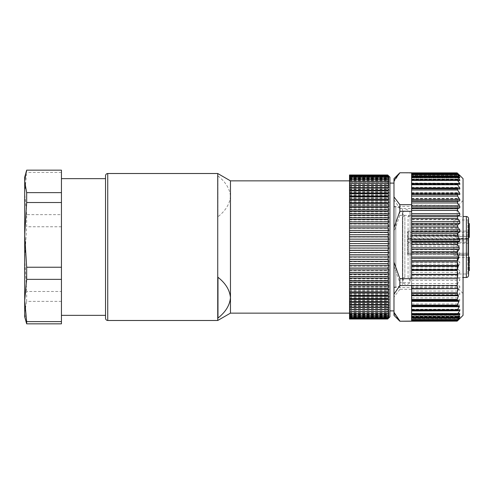 <?xml version="1.0" encoding="UTF-8"?>
<svg xmlns="http://www.w3.org/2000/svg" width="494" height="494" viewBox="0 0 494 494"><rect width="100%" height="100%" fill="white"/><g stroke="black" fill="none" stroke-linecap="round" stroke-linejoin="round"><path stroke-width="0.37" stroke-dasharray="2.47 1.85" d="M457.543 274.009L457.543 257.473L457.543 274.009L467.83 274.009L467.83 257.473L467.83 274.009L468.565 274.744L468.565 256.738L468.565 274.744M453.869 236.527L453.869 219.991L453.869 236.527L467.83 236.527L467.83 219.991L467.83 236.527L468.565 237.262L468.565 219.256L468.565 237.262M453.869 255.268L453.869 238.732L453.869 255.268L453.869 238.732L453.869 255.268L467.83 255.268L467.83 238.732L467.83 255.268L467.83 238.732L453.869 238.732L467.83 238.732L467.83 255.268L453.869 255.268M393.977 206.949L393.977 287.051L393.977 206.949L395.811 206.949L395.811 287.051L395.811 206.949L402.425 208.721L402.425 285.279L402.425 208.721M393.977 266.223L393.977 206.399L393.977 266.223M393.977 178.655L393.977 315.345M393.977 183.101L393.977 310.899L393.977 183.101M457.172 208.468L411.613 208.468L411.613 205.368L457.827 205.368L457.172 208.468L457.172 215.335L399.856 215.335L399.856 208.468L411.613 208.468L411.613 173.876L411.613 183.552L459.895 183.552L460.112 184.151M457.827 205.368L411.613 205.078L411.613 183.552M411.613 184.274L459.939 184.274L457.876 183.218L457.382 183.817L459.272 187.245L459.167 188.023L457.481 188.01L457.302 188.782L458.945 192.666L458.803 193.42L457.438 193.821L457.24 194.574L458.333 198.267L457.197 201.163L457.827 205.078M411.613 183.218L457.876 183.218L411.613 183.039M411.613 179.081L457.574 179.081L457.444 179.711L459.895 183.552M457.574 179.081L459.766 180.187L459.766 179.526L457.574 176.667L457.574 176.08L459.766 177.55L457.574 174.116L459.766 175.722L457.574 173.227M411.613 176.667L457.574 176.667L457.574 176.08L411.613 176.08L459.766 176.092M411.613 174.468L457.574 174.468L457.574 174.116L411.613 174.116M411.613 172.777L411.613 175.938L459.766 175.938L411.613 175.722L411.613 173.777L411.613 260.332L457.574 260.332L457.444 258.516L411.613 258.516M411.613 285.532L411.613 318.642L459.766 318.618L457.574 320.711L459.766 318.148L457.574 319.68L459.766 316.154L457.246 317.722L411.613 317.722L411.613 290.287L411.613 292.658L457.574 292.658L457.574 291.046L459.766 287.78L459.766 286.205L457.574 285.297L457.574 283.556L459.766 280.351L459.766 278.665L457.574 277.381L457.574 275.529L459.766 272.435L459.766 270.656L457.574 269.02L457.574 267.081L459.766 264.148L459.766 262.308L457.574 260.332M411.613 320.711L457.574 320.711L411.613 320.575M411.613 318.148L457.574 317.92M411.613 319.68L457.574 319.68L457.574 319.297L411.613 319.297M411.613 317.58L457.574 317.58L457.574 316.957L459.766 314.073L459.766 313.387L457.333 314.517L411.613 314.517L411.613 292.658M411.613 314.517L457.574 314.443L457.574 313.591L459.766 310.535L459.766 309.639L457.388 310.343L411.613 310.343M411.613 310.312L457.574 310.312L457.574 309.25L459.766 306.07L459.766 304.977L411.613 305.261L457.574 305.255L457.574 303.989L459.766 300.729L459.766 299.463L457.574 299.339L457.574 297.894L459.766 294.603L459.766 293.17L457.574 292.658M411.613 219.694L457.827 219.694L457.197 223.609L458.333 228.475L457.24 232.168L458.945 236.99L457.302 240.874L457.481 242.387L459.167 244.752L459.272 246.265L457.382 249.692L457.876 251.681L459.451 252.564L459.895 254.496L457.444 258.516M457.827 219.694L457.827 219.367L411.613 219.367M457.172 215.335L457.827 219.367M463.051 315.345L463.051 178.655M459.766 318.63L411.613 318.63L411.613 317.815L411.613 321.224M411.613 315.005L411.613 313.727L411.613 314.919L457.574 314.919M411.613 310.448L411.613 309.726L411.613 310.448L458.475 310.448M411.613 305.977L459.167 305.977L411.613 305.977M399.856 321.224L411.613 321.205M411.613 304.971L459.766 304.977L411.613 304.971M411.613 314.443L411.613 317.722M457.574 275.529L411.613 275.529L411.613 278.258L411.613 215.335L411.613 289.305L399.856 289.305L399.856 282.673L411.613 282.673L411.613 289.305M411.613 189.023L459.766 189.023L411.613 189.029M457.574 183.688L411.613 183.688L411.613 184.392L411.613 183.657M411.613 179.483L411.613 180.693L411.613 179.483M411.613 176.278L411.613 177.994L411.613 176.278M411.613 172.949L411.613 173.777L411.613 172.949M411.613 275.529L411.613 260.332M411.613 188.01L457.481 188.01L411.613 188.01M411.613 173.03L399.856 172.777M399.856 215.335L393.977 231.797M393.977 199.811L399.856 208.468M393.977 266.217L399.856 282.673M399.856 289.305L393.977 297.104M399.856 173.03L393.977 181.693M393.977 313.406L399.856 321.205M463.051 224.992L463.051 293.479L463.051 224.992M457.172 227.777L457.172 287.601L457.172 227.777M459.766 278.665L411.613 278.665L411.613 278.258L411.613 282.673M411.613 175.37L411.613 172.881L411.613 175.37L459.766 175.382L411.613 175.37M457.234 175.92L411.613 176.185L411.613 175.722L459.766 175.722M389.933 183.101L389.933 310.899L389.933 183.101M105.537 175.716L105.537 318.284M105.537 315.345L105.537 178.655L105.537 315.345M61.441 315.345L61.441 178.655L61.441 315.345M61.441 323.842L61.441 170.158M61.441 301.365L26.67 301.365L26.67 291.491L61.441 291.491M25.904 321.291L24.7 312.603L26.67 301.365M61.441 226.758L26.67 226.758L26.67 214.643L61.441 214.643M26.67 291.491L24.7 259.122L26.67 226.758M61.441 172.394L26.67 172.394L26.67 170.158M26.67 214.643L24.7 193.518L26.67 172.394M24.7 177.185L24.7 316.815M217.737 173.511L217.737 320.489M217.971 216.724L217.971 175.944L217.971 216.724C225.622 210.703 229.784 203.905 230.463 196.334L230.463 313.14M217.971 175.944C225.616 181.953 229.784 188.745 230.463 196.334L230.463 180.86M217.971 318.056L217.971 277.276M349.517 274.3L349.517 180.86L349.517 274.3M349.517 178.13L349.517 178.581L349.517 178.13M349.517 176.945L349.517 177.544L349.517 176.945M349.517 176.031L349.517 176.784L349.517 176.031M349.517 175.401L349.517 176.296L349.517 175.401M349.517 175.055L349.517 176.092L349.517 175.055M349.517 176.167L388.834 176.167L387.728 174.993L349.517 174.993L349.517 177.148L349.517 176.482L387.728 176.482L388.834 178.056L387.728 177.537L388.834 179.236L387.728 178.865L388.834 180.687L387.728 180.464L388.834 182.391L387.728 182.329L388.834 184.355L387.728 184.447L388.834 186.565L387.728 186.812L388.834 189.017L387.728 189.412L388.834 191.697L387.728 192.24L388.834 194.593L387.728 195.284L388.834 197.693L387.728 198.539L388.834 200.99L387.728 201.978L388.834 204.473L387.728 205.597L388.834 208.122L387.728 209.376L388.834 211.92L387.728 213.309L388.834 215.859L387.728 217.372L388.834 219.923L387.728 221.553L388.834 224.091L387.728 225.832L388.834 228.352L387.728 230.198L388.834 232.68L387.728 234.625L388.834 237.071L387.728 239.102L388.834 241.498L387.728 243.616L388.834 245.95L387.728 248.136L388.834 250.402L387.728 252.656L388.834 254.848L387.728 257.158L388.834 259.257L387.728 261.61L388.834 263.617L387.728 266.013L388.834 267.915L387.728 270.335L388.834 272.126L387.728 274.565L388.834 276.239L387.728 278.69L388.834 280.24L387.728 282.685L388.834 284.106L387.728 286.545L388.834 287.829L387.728 290.25L388.834 291.392L387.728 293.776L388.834 294.776L387.728 297.122L388.834 297.968L387.728 300.272L388.834 300.963L387.728 303.211L388.834 303.748L387.728 305.928L388.834 306.305L387.728 308.41L388.834 308.633L387.728 310.652L388.834 310.714L387.728 312.64L388.834 312.541L387.728 314.369L388.834 314.11L387.728 315.839L388.834 315.419L387.728 317.031L388.834 316.456L387.728 317.945L388.834 317.216L387.728 318.587L388.834 317.704L388.303 318.439M349.517 319.007L349.517 176.482M349.517 318.797L349.517 317.833L349.517 318.797M349.517 318.297L349.517 317.481L349.517 318.297M349.517 317.519L349.517 316.852L349.517 317.519M349.517 315.135L349.517 314.764L349.517 315.135M349.517 181.459L388.834 181.459M349.517 179.89L388.834 179.89M349.517 178.581L388.834 178.581M387.728 177.537L388.834 177.544M349.517 176.784L388.834 176.784M349.517 176.296L388.834 176.296M349.517 176.092L388.834 176.092M388.834 176.167L387.728 175.203L388.834 176.519L387.728 175.703L388.834 177.148L387.728 176.482M349.517 175.203L387.728 175.203L349.517 175.216M387.728 176.506L349.517 176.506L388.834 176.519M349.517 175.703L387.728 175.703L349.517 175.716M349.517 177.148L388.834 177.148M349.517 178.056L388.834 178.056M349.517 177.568L387.728 177.568M349.517 179.236L388.834 179.236M349.517 178.865L387.728 178.865M349.517 178.902L387.728 178.902M349.517 180.687L388.834 180.687M349.517 180.464L387.728 180.464M349.517 180.514L387.728 180.514M387.728 182.379L349.517 182.379L388.834 182.391M349.517 182.329L387.728 182.329M349.517 184.355L388.834 184.355M349.517 184.447L387.728 184.447M349.517 184.503L387.728 184.503M349.517 186.565L388.834 186.565M349.517 186.812L387.728 186.812M349.517 186.874L387.728 186.874M349.517 189.017L388.834 189.017M349.517 189.412L387.728 189.412M349.517 189.48L387.728 189.48M349.517 191.697L388.834 191.697M349.517 192.24L387.728 192.24M349.517 192.314L387.728 192.314M349.517 194.593L388.834 194.593M349.517 195.284L387.728 195.284M349.517 195.365L387.728 195.365M349.517 197.693L388.834 197.693M349.517 198.539L387.728 198.539M349.517 198.619L387.728 198.619M349.517 200.99L388.834 200.99M349.517 201.978L387.728 201.978M349.517 202.065L387.728 202.065M349.517 204.473L388.834 204.473M349.517 205.597L387.728 205.597M349.517 205.689L387.728 205.689M349.517 208.122L388.834 208.122M349.517 209.376L387.728 209.376M349.517 209.475L387.728 209.475M349.517 211.92L388.834 211.92M349.517 213.309L387.728 213.309M349.517 213.408L387.728 213.408M349.517 215.859L388.834 215.859M349.517 217.372L387.728 217.372M349.517 217.477L387.728 217.477M349.517 219.923L388.834 219.923M349.517 221.553L387.728 221.553M349.517 221.658L387.728 221.658M349.517 224.091L388.834 224.091M349.517 225.832L387.728 225.832M349.517 225.943L387.728 225.943M349.517 228.352L388.834 228.352M349.517 230.198L387.728 230.198M349.517 230.309L387.728 230.309M349.517 232.68L388.834 232.68M349.517 234.625L387.728 234.625M349.517 234.736L387.728 234.736M349.517 237.071L388.834 237.071M349.517 239.102L387.728 239.102M349.517 239.22L387.728 239.22M349.517 241.498L388.834 241.498M349.517 243.616L387.728 243.616M349.517 243.727L387.728 243.727M349.517 245.95L388.834 245.95M349.517 248.136L387.728 248.136M349.517 248.254L387.728 248.254M349.517 250.402L388.834 250.402M349.517 252.656L387.728 252.656M349.517 252.774L387.728 252.774M349.517 254.848L388.834 254.848M349.517 257.158L387.728 257.158M349.517 257.269L387.728 257.269M349.517 259.257L388.834 259.257M349.517 261.61L387.728 261.61M349.517 261.721L387.728 261.721M349.517 263.617L388.834 263.617M349.517 266.013L387.728 266.013M349.517 266.124L387.728 266.124M349.517 267.915L388.834 267.915M349.517 270.335L387.728 270.335M349.517 270.446L387.728 270.446M349.517 272.126L388.834 272.126M349.517 274.565L387.728 274.565M349.517 274.67L387.728 274.67M349.517 276.239L388.834 276.239M349.517 278.69L387.728 278.69M349.517 278.795L387.728 278.795M349.517 280.24L388.834 280.24M349.517 282.685L387.728 282.685M349.517 282.79L387.728 282.79M349.517 284.106L388.834 284.106M349.517 286.545L387.728 286.545M349.517 286.644L387.728 286.644M349.517 287.829L388.834 287.829M349.517 290.25L387.728 290.25M349.517 290.336L387.728 290.336M349.517 291.392L388.834 291.392M349.517 293.776L387.728 293.776M349.517 293.862L387.728 293.862M349.517 294.776L388.834 294.776M349.517 297.122L387.728 297.122M349.517 297.209L387.728 297.209M349.517 297.968L388.834 297.968M349.517 300.272L387.728 300.272M349.517 300.352L387.728 300.352M349.517 300.963L388.834 300.963M349.517 303.211L387.728 303.211M349.517 303.279L387.728 303.279M349.517 303.748L388.834 303.748M349.517 305.928L387.728 305.928M349.517 305.99L387.728 305.99M349.517 306.305L388.834 306.305M349.517 308.41L387.728 308.41M349.517 308.472L387.728 308.472M349.517 308.633L388.834 308.633M349.517 310.652L387.728 310.652M349.517 310.701L387.728 310.701M349.517 310.714L388.834 310.714M349.517 312.64L387.728 312.64M349.517 312.69L387.728 312.69M349.517 312.541L388.834 312.541M349.517 314.369L387.728 314.369M349.517 314.412L387.728 314.412M349.517 314.11L388.834 314.11M349.517 315.839L387.728 315.839M349.517 315.87L387.728 315.87M349.517 315.419L388.834 315.419M349.517 317.031L387.728 317.031M349.517 317.055L387.728 317.055M349.517 316.456L388.834 316.456M349.517 317.945L387.728 317.945M349.517 317.969L387.728 317.969M349.517 317.216L388.834 317.216M349.517 318.587L387.728 318.587L349.517 318.599M349.517 317.704L388.834 317.704M349.517 318.939L387.728 318.939L349.517 318.945M349.517 317.908L388.834 317.908M349.517 317.833L388.834 317.833M349.517 317.481L388.834 317.481M349.517 316.852L388.834 316.852M349.517 315.944L388.834 315.944M349.517 314.764L388.834 314.764M349.517 313.313L388.834 313.313M349.517 311.609L388.834 311.609M389.933 316.815L389.933 177.185M402.425 216.502L402.425 277.498L402.425 216.502L404.864 216.502L404.864 277.498L404.864 216.502C401.776 213.346 402.314 211.018 406.469 209.524C410.625 211.018 411.156 213.346 408.069 216.502L408.069 277.498L463.051 277.498M402.425 277.498L404.864 277.498L402.795 280.802C402.567 285.544 410.372 285.544 410.144 280.802L408.069 277.498L408.069 216.502L463.051 216.502M468.565 265.235L468.565 270.379L468.565 265.235M468.565 270.169L469.3 270.379L469.3 265.235M468.565 265.5C468.565 267.291 468.565 267.291 468.565 265.5C468.565 267.291 468.565 267.291 468.565 265.5L469.3 265.5C469.3 267.291 469.3 267.291 469.3 265.5L468.565 265.5M468.565 264.765C468.565 262.975 468.565 262.975 468.565 264.765C468.565 262.975 468.565 262.975 468.565 264.765L469.3 264.765C469.3 262.975 469.3 262.975 469.3 264.765L468.565 264.765M468.565 223.615L468.565 230.229L469.3 230.025M468.565 229.494L468.565 228.574L468.565 228.913L469.3 228.574L469.3 229.494L468.565 229.494M468.565 237.373L468.565 256.003L468.565 237.997L468.565 256.003L467.83 255.268L468.565 256.003M468.565 275.294L468.565 218.706M468.565 238.973L467.83 238.417L467.83 231.069L467.83 254.719A0.735 0.735 0 0 1 468.565 255.454A0.735 0.735 0 0 0 467.83 254.719L467.83 253.249L468.565 253.249L468.565 255.454L468.565 253.249L408.303 253.249L408.303 254.719A0.735 0.735 0 0 1 407.569 253.984L407.569 253.249L407.569 253.984A0.735 0.735 0 0 0 408.303 254.719L408.303 239.281L467.83 239.281L408.303 239.281L408.303 231.069L408.303 242.233L467.83 242.233L467.83 238.417L408.303 238.417L407.569 237.855L407.569 231.803L407.569 253.249L407.569 237.855M468.565 237.225L468.565 230.389L468.565 237.225L469.3 237.225L469.3 230.389L468.565 230.389L468.565 230.025M468.565 235.274L468.565 235.792L469.3 235.792L469.3 235.274L468.565 235.274M468.565 261.869L469.3 261.869L468.565 261.548L468.565 264.488L468.565 257.139L468.565 264.488L469.3 264.488L469.3 263.296L469.3 264.488M468.565 257.874L469.3 258.195L469.3 261.869M468.565 256.738L467.83 257.473L457.543 257.473M468.565 219.256L467.83 219.991L453.869 219.991M467.83 238.732L468.565 237.997L467.83 238.732M468.565 234.557L467.83 235.039L408.303 235.039L407.569 235.514M468.565 255.454A0.735 0.735 0 0 0 467.83 254.719L408.303 254.719A0.735 0.735 0 0 1 407.569 253.984M467.83 254.719L408.303 254.719M407.569 240.016A0.735 0.735 0 0 1 408.303 239.281A0.735 0.735 0 0 0 407.569 240.016M467.83 239.281A0.735 0.735 0 0 0 468.565 238.546A0.735 0.735 0 0 1 467.83 239.281M468.565 236.12L469.3 236.12M469.3 229.698L469.3 223.461M469.3 266.97L469.3 265.5M411.613 184.361L459.766 184.361M457.574 179.557L411.613 179.557M411.613 180.613L459.766 180.613M411.613 179.927L458.346 179.927M457.574 176.42L411.613 176.42M411.613 177.846L459.766 177.846M411.613 177.377L459.05 177.377M457.574 174.32L411.613 174.32M411.613 175.852L459.766 175.852M457.574 173.289L411.613 173.289M411.613 173.227L457.512 173.227M457.574 173.338L411.613 173.338M411.613 177.111L459.766 177.111M411.613 177.55L459.766 177.55M411.613 179.526L459.766 179.526M411.613 180.187L459.766 180.187M457.444 179.711L411.613 179.711M411.613 313.591L457.574 313.591M411.613 310.535L459.766 310.535M411.613 309.639L459.766 309.639M457.574 309.25L411.613 309.25M411.613 306.07L459.766 306.07M457.574 303.989L411.613 303.989M411.613 300.729L459.766 300.729M411.613 299.463L459.766 299.463M411.613 299.339L457.574 299.339M457.574 297.894L411.613 297.894M411.613 294.603L459.766 294.603M411.613 293.17L459.766 293.17M457.574 291.046L411.613 291.046M411.613 287.78L459.766 287.78M411.613 286.205L459.766 286.205M411.613 285.297L457.574 285.297M457.574 283.556L411.613 283.556M411.613 280.351L459.766 280.351M411.613 277.381L457.574 277.381M411.613 272.435L459.766 272.435M411.613 270.656L459.766 270.656M411.613 269.02L457.574 269.02M457.574 267.081L411.613 267.081M411.613 264.148L459.766 264.148M411.613 262.308L459.766 262.308M411.613 313.387L459.766 313.387M411.613 314.073L459.766 314.073M411.613 316.957L457.574 316.957M411.613 316.154L459.766 316.154M411.613 316.623L459.766 316.623M411.613 320.773L457.574 320.773M411.613 318.278L459.766 318.278L411.613 318.278M411.613 318.062L459.766 318.062M411.613 319.884L457.574 319.884M411.613 316.889L459.117 316.889M411.613 316.45L459.766 316.45M411.613 314.474L458.469 314.474M411.613 313.814L459.766 313.814M411.613 310.782L457.876 310.782M411.613 309.905L459.451 309.905M411.613 224.344L457.259 224.344M411.613 223.609L457.197 223.609M411.613 233.464L457.438 233.464M411.613 232.168L457.24 232.168M411.613 242.387L457.481 242.387M411.613 240.874L457.302 240.874M411.613 251.681L457.876 251.681M411.613 249.692L457.382 249.692M411.613 227.74L458.315 227.74M411.613 228.475L458.333 228.475M411.613 235.694L458.803 235.694M411.613 236.99L458.945 236.99M411.613 244.752L459.167 244.752M411.613 246.265L459.272 246.265M411.613 252.564L459.451 252.564M411.613 254.496L459.895 254.496M411.613 201.163L457.197 201.163M411.613 200.613L457.259 200.613M411.613 194.574L457.24 194.574M411.613 193.821L457.438 193.821M411.613 188.782L457.302 188.782M411.613 183.817L457.382 183.817M411.613 198.816L458.315 198.816M411.613 198.267L458.333 198.267M411.613 193.42L458.803 193.42M411.613 192.666L458.945 192.666M411.613 188.023L459.167 188.023L411.613 188.023M411.613 187.245L459.272 187.245M411.613 184.095L459.451 184.095M107.741 320.489L107.741 173.511M466.361 216.502L466.361 277.498M468.565 240.751L407.569 240.751M468.565 238.336A0.735 0.519 180 0 1 467.83 238.855L408.303 238.855A0.735 0.519 0 0 0 407.569 239.374M468.565 231.834A0.735 0.438 180 0 1 467.83 232.266L408.303 232.266A0.735 0.438 0 0 0 407.569 232.705M468.565 236.972A0.735 0.593 0 0 0 467.83 236.379L408.303 236.379A0.735 0.593 180 0 1 407.569 235.786M467.83 253.249L467.83 243.27L408.303 243.27L408.303 253.249L407.569 253.249L467.83 253.249M468.565 243.27L467.83 243.27L467.83 242.233A0.735 0.519 180 0 1 468.565 242.752M407.569 241.714A0.735 0.519 0 0 0 408.303 242.233L408.303 243.27L407.569 243.27M468.565 227.79L469.3 227.79M468.565 228.574L469.3 228.574M463.051 200.521L457.172 206.399L393.977 206.399M463.051 293.479L457.172 287.601L393.977 287.601M459.766 184.392L411.613 184.392M459.766 180.693L411.613 180.693M459.766 177.994L411.613 177.994M459.766 176.327L411.613 176.327M459.766 176.185L411.613 176.185M457.197 173.876L411.613 173.876M459.766 177.71L411.613 177.71M459.766 180.273L411.613 180.273M457.537 178.995L411.613 178.995M459.766 309.608L411.613 309.608M459.766 313.307L411.613 313.307M459.766 316.006L411.613 316.006M457.203 319.914L411.613 319.914M459.766 317.673L411.613 317.673M457.178 321.051L411.613 321.051M459.766 317.815L411.613 317.815M459.766 316.29L411.613 316.29M459.766 313.727L411.613 313.727M459.939 309.726L411.613 309.726M393.977 287.051L395.811 287.051L402.425 285.279M407.569 231.803L408.303 231.069L467.83 231.069L468.565 230.334M468.565 235.169L469.3 235.169M468.565 228.395L469.3 228.395M410.144 280.802L410.144 213.198L410.144 280.802M402.795 213.198L402.795 280.802L402.795 213.198"/><path stroke-width="0.74" d="M457.178 321.125L399.856 321.224L393.977 315.345L393.977 178.655L399.856 172.777L411.613 172.795L399.856 172.777M457.172 285.532L457.172 278.665L399.856 278.665L399.856 285.532L411.613 285.532L411.613 288.632L457.827 288.632L457.172 285.532L411.613 285.532M457.574 173.338L459.766 175.37L457.574 173.289L459.766 175.852L457.574 174.32L459.766 177.846L457.246 176.278L411.613 176.278L411.613 172.795M457.574 173.289L411.613 173.425M457.574 174.32L457.574 174.703L411.613 174.703M457.574 176.42L457.574 177.043L459.766 179.927L459.766 180.613L457.333 179.483L411.613 179.483L411.613 176.278M457.574 179.557L457.574 180.409L459.766 183.465L459.766 184.361L457.388 183.657L411.613 183.688M457.574 183.688L457.574 184.75L459.766 187.93L459.766 189.023L411.613 188.739L411.613 204.695L399.856 204.695L399.856 211.327L411.613 211.327L411.613 204.695M457.574 188.745L457.574 190.011L459.766 193.271L459.766 194.537L457.574 194.661L457.574 196.106L459.766 199.397L459.766 200.83L457.574 201.342L457.574 202.954L459.766 206.22L459.766 207.795L457.574 208.703L457.574 210.444L459.766 213.649L459.766 215.335L457.574 216.619L457.574 218.472L459.766 221.565L459.766 223.344L457.574 224.98L457.574 226.919L459.766 229.852L459.766 231.692L457.574 233.668L457.444 235.484L411.613 235.484L411.613 239.504L459.895 239.504L457.444 235.484M411.613 278.665L411.613 274.306L457.827 274.306L457.197 270.391L458.333 265.525L457.24 261.832L458.945 257.01L457.302 253.126L457.481 251.613L459.167 249.248L459.272 247.735L457.382 244.308L457.876 242.319L459.451 241.436L459.895 239.504M457.827 274.306L457.827 274.633L411.613 274.633M457.172 278.665L457.827 274.633M457.827 288.632L411.613 288.922L411.613 320.97M458.469 314.474L459.766 314.474L459.766 313.814L457.574 314.919L457.444 314.289L459.895 310.448L459.451 309.905L457.876 310.782L457.382 310.183L459.272 306.755L459.167 305.977L457.481 305.99L457.302 305.218L458.945 301.334L458.803 300.58L457.438 300.179L457.24 299.426L458.333 295.733L457.197 292.837L457.827 288.922M457.876 310.782L411.613 310.961M459.939 309.726L459.451 309.905M459.766 314.474L457.574 317.333L457.574 317.92L459.766 316.45L457.574 319.532L459.766 318.278L457.574 320.773L459.766 318.63M411.613 317.333L457.574 317.333L457.574 317.92M411.613 319.532L457.574 319.532L457.574 319.884M411.613 320.662L457.574 320.773M459.994 175.592L463.051 178.655L463.051 315.345L459.994 318.408M411.613 314.919L457.537 315.005M411.613 305.99L457.481 305.99L411.613 305.99M411.613 321.119L399.856 321.224M411.613 274.306L411.613 239.504M411.613 211.327L411.613 235.484M457.574 184.75L411.613 184.75L411.613 188.739L457.419 188.745M411.613 184.75L411.613 179.483M393.977 180.594L399.856 172.795M399.856 204.695L393.977 196.896M393.977 227.783L399.856 211.327M399.856 278.665L393.977 262.203M393.977 294.189L399.856 285.532M399.856 320.97L393.977 312.307M389.933 183.101L393.977 183.101M105.537 318.284L105.537 175.716C105.679 174.363 106.414 173.629 107.741 173.511L107.741 320.489C106.414 320.371 105.679 319.637 105.537 318.284M105.537 315.345L61.441 315.345M25.904 172.709L24.7 181.397L24.7 177.185L26.67 170.158L61.441 170.158L61.441 323.842L26.67 323.842L24.7 316.815L24.7 300.482L26.67 321.606L61.441 321.606M61.441 267.242L26.67 267.242L26.67 279.357L24.7 300.482L24.7 234.878L26.67 267.242M61.441 279.357L26.67 279.357M26.67 321.606L26.67 323.842M26.67 192.635L26.67 202.509L24.7 234.878L24.7 181.397L26.67 192.635L61.441 192.635M26.67 202.509L61.441 202.509M349.517 313.14L230.463 313.14L217.737 320.489L217.737 173.511L107.741 173.511M230.463 313.14L230.463 297.666C229.784 305.255 225.616 312.047 217.971 318.056L217.971 277.276C225.622 283.297 229.784 290.095 230.463 297.666L230.463 180.86L217.737 173.511M388.303 318.439L387.728 319.007L349.517 319.007L349.517 276.628L387.728 276.628L388.834 274.077L387.728 272.447L388.834 269.909L387.728 268.168L388.834 265.649L387.728 263.802L388.834 261.32L387.728 259.375L388.834 256.929L387.728 254.898L388.834 252.502L387.728 250.384L388.834 248.05L387.728 245.864L388.834 243.598L387.728 241.344L388.834 239.152L387.728 236.842L388.834 234.743L387.728 232.39L388.834 230.383L387.728 227.987L388.834 226.085L387.728 223.665L388.834 221.874L387.728 219.435L388.834 217.761L387.728 215.31L388.834 213.76L387.728 211.315L388.834 209.894L387.728 207.455L388.834 206.171L387.728 203.75L388.834 202.608L387.728 200.138L388.834 199.224L387.728 196.791L388.834 196.032L387.728 193.648L388.834 193.037L387.728 190.721L388.834 190.252L387.728 188.01L388.834 187.695L387.728 185.528L388.834 185.367L387.728 183.299L388.834 183.286L387.728 181.31L388.834 181.459L387.728 179.588L388.834 179.89L387.728 178.13L388.834 178.581L387.728 176.945L388.834 177.544L387.728 176.031L388.834 176.784L387.728 175.401L388.834 176.296L387.728 175.055L388.834 176.092L387.728 174.993L349.517 174.993L387.728 175.061L349.517 175.055L349.517 175.413L387.728 175.413L349.517 175.401L349.517 176.055L387.728 176.055M349.517 176.055L349.517 276.628M349.517 319.007L387.728 319.007L388.834 317.833L387.728 318.797L349.517 318.797L387.728 318.797L388.834 317.481L387.728 318.297L388.834 316.852L387.728 317.519L388.834 315.944L387.728 316.463L388.834 314.764L387.728 315.135L388.834 313.313L387.728 313.536L388.834 311.609L387.728 311.671L388.834 309.645L387.728 309.553L388.834 307.435L387.728 307.188L388.834 304.983L387.728 304.588L388.834 302.303L387.728 301.76L388.834 299.407L387.728 298.716L388.834 296.307L387.728 295.461L388.834 293.01L387.728 292.022L388.834 289.527L387.728 288.403L388.834 285.878L387.728 284.624L388.834 282.08L387.728 280.691L388.834 278.141L387.728 276.628M349.517 318.284L387.728 318.297L349.517 318.284M349.517 276.523L387.728 276.523M349.517 274.077L388.834 274.077M349.517 272.447L387.728 272.447M349.517 272.342L387.728 272.342M349.517 269.909L388.834 269.909M349.517 268.168L387.728 268.168M349.517 268.057L387.728 268.057M349.517 265.649L388.834 265.649M349.517 263.802L387.728 263.802M349.517 263.691L387.728 263.691M349.517 261.32L388.834 261.32M349.517 259.375L387.728 259.375M349.517 259.264L387.728 259.264M349.517 256.929L388.834 256.929M349.517 254.898L387.728 254.898M349.517 254.781L387.728 254.781M349.517 252.502L388.834 252.502M349.517 250.384L387.728 250.384M349.517 250.273L387.728 250.273M349.517 248.05L388.834 248.05M349.517 245.864L387.728 245.864M349.517 245.746L387.728 245.746M349.517 243.598L388.834 243.598M349.517 241.344L387.728 241.344M349.517 241.226L387.728 241.226M349.517 239.152L388.834 239.152M349.517 236.842L387.728 236.842M349.517 236.731L387.728 236.731M349.517 234.743L388.834 234.743M349.517 232.39L387.728 232.39M349.517 232.279L387.728 232.279M349.517 230.383L388.834 230.383M349.517 227.987L387.728 227.987M349.517 227.876L387.728 227.876M349.517 226.085L388.834 226.085M349.517 223.665L387.728 223.665M349.517 223.554L387.728 223.554M349.517 221.874L388.834 221.874M349.517 219.435L387.728 219.435M349.517 219.33L387.728 219.33M349.517 217.761L388.834 217.761M349.517 215.31L387.728 215.31M349.517 215.205L387.728 215.205M349.517 213.76L388.834 213.76M349.517 211.315L387.728 211.315M349.517 211.21L387.728 211.21M349.517 209.894L388.834 209.894M349.517 207.455L387.728 207.455M349.517 207.357L387.728 207.357M349.517 206.171L388.834 206.171M349.517 203.75L387.728 203.75M349.517 203.664L387.728 203.664M349.517 202.608L388.834 202.608M349.517 200.224L387.728 200.224M349.517 200.138L387.728 200.138M349.517 199.224L388.834 199.224M349.517 196.878L387.728 196.878M349.517 196.791L387.728 196.791M349.517 196.032L388.834 196.032M349.517 193.728L387.728 193.728M349.517 193.648L387.728 193.648M349.517 193.037L388.834 193.037M349.517 190.789L387.728 190.789M349.517 190.721L387.728 190.721M349.517 190.252L388.834 190.252M349.517 188.072L387.728 188.072M349.517 188.01L387.728 188.01M349.517 187.695L388.834 187.695M349.517 185.59L387.728 185.59M349.517 185.528L387.728 185.528M349.517 185.367L388.834 185.367M349.517 183.348L387.728 183.348M349.517 183.299L387.728 183.299M349.517 183.286L388.834 183.286M349.517 181.36L387.728 181.36M349.517 181.31L387.728 181.31M349.517 179.631L387.728 179.631M349.517 179.588L387.728 179.588M349.517 178.161L387.728 178.161M349.517 178.13L387.728 178.13M349.517 176.969L387.728 176.969M349.517 176.945L387.728 176.945M349.517 176.031L387.728 176.031M349.517 317.519L387.728 317.519M349.517 317.494L387.728 317.494M349.517 316.463L387.728 316.463M349.517 316.432L387.728 316.432M349.517 315.135L387.728 315.135M349.517 315.098L387.728 315.098M349.517 313.536L387.728 313.536M349.517 313.486L387.728 313.486M349.517 311.671L387.728 311.671M349.517 311.621L387.728 311.621M349.517 309.645L388.834 309.645M349.517 309.553L387.728 309.553M349.517 309.497L387.728 309.497M349.517 307.435L388.834 307.435M349.517 307.188L387.728 307.188M349.517 307.126L387.728 307.126M349.517 304.983L388.834 304.983M349.517 304.588L387.728 304.588M349.517 304.52L387.728 304.52M349.517 302.303L388.834 302.303M349.517 301.76L387.728 301.76M349.517 301.686L387.728 301.686M349.517 299.407L388.834 299.407M349.517 298.716L387.728 298.716M349.517 298.635L387.728 298.635M349.517 296.307L388.834 296.307M349.517 295.461L387.728 295.461M349.517 295.381L387.728 295.381M349.517 293.01L388.834 293.01M349.517 292.022L387.728 292.022M349.517 291.935L387.728 291.935M349.517 289.527L388.834 289.527M349.517 288.403L387.728 288.403M349.517 288.311L387.728 288.311M349.517 285.878L388.834 285.878M349.517 284.624L387.728 284.624M349.517 284.525L387.728 284.525M349.517 282.08L388.834 282.08M349.517 280.691L387.728 280.691M349.517 280.592L387.728 280.592M349.517 278.141L388.834 278.141M388.296 175.549L389.933 177.185L389.933 316.815L388.296 318.451M463.051 277.498L466.361 277.498L466.361 216.502C467.701 216.631 468.436 217.366 468.565 218.706L468.565 275.294C468.423 276.646 467.688 277.381 466.361 277.498M469.3 229.698L468.565 229.698L468.565 223.615L469.3 223.615L469.3 237.373L468.565 237.373L468.565 256.003M468.565 223.461L469.3 223.615M468.565 261.184L469.3 261.184L469.3 263.296L469.3 261.869M469.3 261.184L469.3 257.139L469.3 258.195L468.565 257.874M468.565 264.765L469.3 264.765C469.3 262.975 469.3 262.975 469.3 264.765L469.3 265.235L468.565 265.235M468.565 265.5L469.3 265.5L469.3 264.765M469.3 265.5C469.3 267.291 469.3 267.291 469.3 265.5M468.565 270.169L469.3 270.169L469.3 266.97L468.565 266.97M411.613 183.465L459.766 183.465M411.613 180.409L457.574 180.409M458.346 179.927L459.766 179.927M411.613 177.043L457.574 177.043M459.05 177.377L459.766 177.377M411.613 187.93L459.766 187.93M457.574 190.011L411.613 190.011M411.613 193.271L459.766 193.271M411.613 194.537L459.766 194.537M411.613 194.661L457.574 194.661M457.574 196.106L411.613 196.106M411.613 199.397L459.766 199.397M411.613 200.83L459.766 200.83M411.613 201.342L457.574 201.342M457.574 202.954L411.613 202.954M411.613 206.22L459.766 206.22M411.613 207.795L459.766 207.795M411.613 208.703L457.574 208.703M457.574 210.444L411.613 210.444M411.613 213.649L459.766 213.649M411.613 215.335L459.766 215.335M411.613 216.619L457.574 216.619M457.574 218.472L411.613 218.472M411.613 221.565L459.766 221.565M411.613 223.344L459.766 223.344M411.613 224.98L457.574 224.98M457.574 226.919L411.613 226.919M411.613 229.852L459.766 229.852M411.613 231.692L459.766 231.692M411.613 233.668L457.574 233.668M459.117 316.889L459.766 316.889M457.444 314.289L411.613 314.289M411.613 292.837L457.197 292.837M411.613 293.387L457.259 293.387M411.613 299.426L457.24 299.426M411.613 300.179L457.438 300.179M411.613 305.218L457.302 305.218M411.613 310.183L457.382 310.183M411.613 295.184L458.315 295.184M411.613 295.733L458.333 295.733M411.613 300.58L458.803 300.58M411.613 301.334L458.945 301.334M411.613 306.755L459.272 306.755M458.475 310.448L459.895 310.448M411.613 269.656L457.259 269.656M411.613 270.391L457.197 270.391M411.613 260.536L457.438 260.536M411.613 261.832L457.24 261.832M411.613 251.613L457.481 251.613M411.613 253.126L457.302 253.126M411.613 242.319L457.876 242.319M411.613 244.308L457.382 244.308M411.613 266.26L458.315 266.26M411.613 265.525L458.333 265.525M411.613 258.306L458.803 258.306M411.613 257.01L458.945 257.01M411.613 249.248L459.167 249.248M411.613 247.735L459.272 247.735M411.613 241.436L459.451 241.436M468.565 227.333L469.3 227.333M457.203 174.086L411.613 174.086M457.178 172.949L411.613 172.949M457.178 172.875L411.613 172.875M457.197 320.124L411.613 320.124M457.234 318.08L411.613 318.08M389.933 310.899L393.977 310.899M105.537 178.655L61.441 178.655M217.737 320.489L107.741 320.489M349.517 180.86L230.463 180.86M463.051 216.502L466.361 216.502M468.565 230.025L469.3 230.025M469.3 263.296L468.565 263.296M469.3 270.644L468.565 270.644"/></g></svg>
